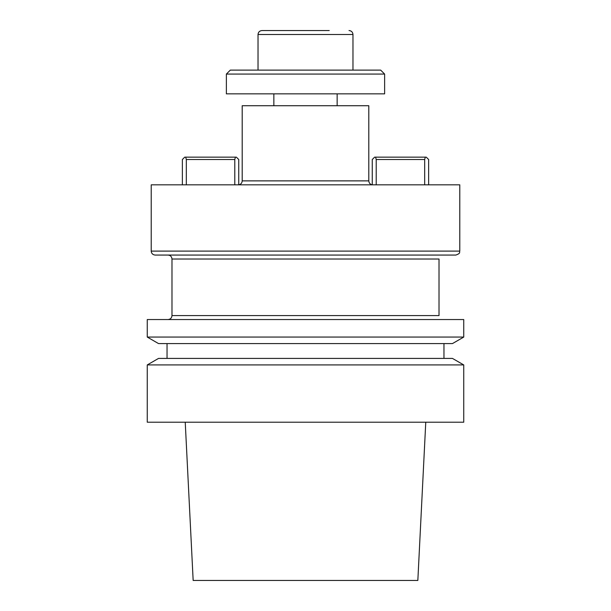 <?xml version="1.0" encoding="UTF-8"?>
<svg xmlns="http://www.w3.org/2000/svg" width="611" height="611" viewBox="0 0 611 611"><rect width="100%" height="100%" fill="white"/><g stroke="black" fill="none" stroke-linecap="round" stroke-linejoin="round"><path stroke-width="0.92" d="M151.215 184.835L459.785 184.835L151.215 184.835L151.215 251.106L151.215 184.835M372.259 184.805C370.121 184.369 368.968 183.056 368.8 180.879L368.8 105.718L368.8 180.879C368.968 183.056 370.121 184.369 372.259 184.805M463.741 422.209L147.259 422.209L463.741 422.209L463.741 364.927L147.259 364.927L147.259 422.209L147.259 364.927L463.741 364.927L463.741 422.209M193.16 580.45L417.84 580.45L425.768 422.209L417.84 580.45L193.16 580.45L185.232 422.209L193.16 580.45M452.461 358.413L463.741 364.927L452.461 358.413L158.539 358.413L452.461 358.413M443.96 343.581L443.96 358.413L443.96 343.581M158.539 343.581L452.461 343.581L463.741 337.066L147.259 337.066L463.741 337.066L463.741 319.545L147.259 319.545L147.259 337.066L158.539 343.581L452.461 343.581L463.741 337.066L463.741 319.545L147.259 319.545L147.259 337.066L158.539 343.581M171.981 315.589L171.981 259.018L439.019 259.018L171.981 259.018C171.744 256.612 170.431 255.291 168.025 255.062C170.431 255.291 171.744 256.612 171.981 259.018L171.981 315.589C171.744 317.987 170.431 319.309 168.025 319.545C170.431 319.309 171.744 317.987 171.981 315.589L439.019 315.589L439.019 259.018L439.019 315.589L171.981 315.589M155.171 255.062L455.829 255.062L155.171 255.062C152.765 254.825 151.444 253.504 151.215 251.106L459.785 251.106C459.029 252.274 461.244 253.175 455.829 255.062C461.244 253.175 459.029 252.274 459.785 251.106L459.785 184.835L459.785 251.106L151.215 251.106C151.444 253.504 152.765 254.825 155.171 255.062M242.2 105.718L368.8 105.718L242.2 105.718L242.2 180.879L368.8 180.879L242.2 180.879C242.032 183.056 240.879 184.369 238.741 184.805C240.879 184.369 242.032 183.056 242.2 180.879L242.2 105.718M186.324 159.517L186.324 184.835L186.324 159.517L234.784 159.517L235.418 157.149L236.365 157.149L238.741 159.517L238.741 184.835L238.741 159.517L236.365 157.149L185.691 157.149L186.324 159.517L234.784 159.517L235.418 157.149L185.691 157.149L186.324 159.517M234.784 184.835L234.784 159.517L234.784 184.835M182.368 184.835L182.368 159.517L184.743 157.149L185.691 157.149L184.743 157.149L182.368 159.517L182.368 184.835M376.216 159.517L376.216 184.835L376.216 159.517L424.676 159.517L425.309 157.149L426.257 157.149L428.632 159.517L428.632 184.835L428.632 159.517L426.257 157.149L375.582 157.149L376.216 159.517L424.676 159.517L425.309 157.149L375.582 157.149L376.216 159.517M424.676 184.835L424.676 159.517L424.676 184.835M374.635 157.149L375.582 157.149L374.635 157.149L372.259 159.517L374.635 157.149M372.259 184.835L372.259 159.517L372.259 184.835M337.15 93.85L337.15 105.718L337.15 93.85M384.625 74.068L226.375 74.068L226.375 93.85L384.625 93.85L226.375 93.85L226.375 74.068L230.332 70.112L380.668 70.112L384.625 74.068L226.375 74.068L230.332 70.112L380.668 70.112L384.625 74.068L384.625 93.85L384.625 74.068M329.237 30.55L261.982 30.55L329.237 30.55M258.025 34.506C258.262 32.1 259.583 30.787 261.982 30.55C259.583 30.787 258.262 32.1 258.025 34.506L258.025 70.112L258.025 34.506L352.975 34.506L352.975 70.112L352.975 34.506L258.025 34.506M158.539 358.413L147.259 364.927L158.539 358.413M167.04 343.581L167.04 358.413L167.04 343.581M273.85 93.85L273.85 105.718L273.85 93.85M352.975 34.506C352.738 32.1 351.417 30.787 349.018 30.55C351.417 30.787 352.738 32.1 352.975 34.506"/></g></svg>
